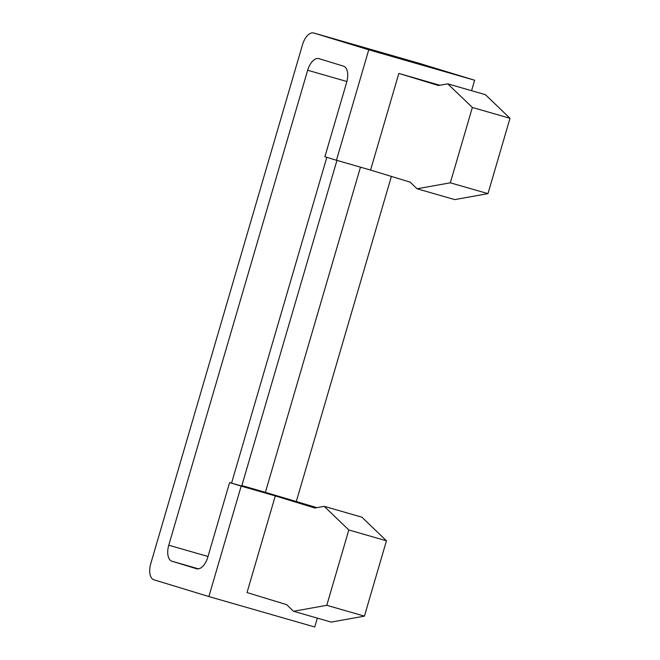 <?xml version="1.0" encoding="UTF-8"?>
<svg xmlns="http://www.w3.org/2000/svg" width="660" height="660" viewBox="0 0 660 660"><rect width="100%" height="100%" fill="white"/><g stroke="black" fill="none" stroke-linecap="round" stroke-linejoin="round"><path stroke-width="0.99" d="M324.217 506.344L314.911 508.01L275.286 495.916L247.03 592.564L286.646 604.659L293.535 611.275L331.18 622.099L364.419 616.126L386.455 540.796L361.861 517.159L324.217 506.344L348.81 529.972L386.455 540.796M293.535 611.275L326.783 605.311L364.419 616.126M326.783 605.311L348.81 529.972M316.297 507.763L312.931 506.731L316.429 507.738M487.971 193.627L454.723 199.6L417.079 188.776L450.326 182.812L487.971 193.627L509.998 118.297L485.405 94.66L447.769 83.845L472.354 107.473L509.998 118.297M439.849 85.264L398.838 73.409L370.573 170.065L410.198 182.16L417.079 188.776M450.326 182.812L472.354 107.473M398.838 73.409L438.463 85.511L447.769 83.845M208.874 596.558L241.172 486.106L229.606 482.567L207.809 557.131A14.388 7.557 106 0 1 196.597 568.747A14.388 7.557 106 0 1 196.54 568.73L171.955 561.223A14.388 7.557 106 0 1 168.762 545.209L307.659 70.24A14.388 7.557 106 0 1 318.862 58.624A14.388 7.557 106 0 1 318.92 58.641L343.505 66.148A14.388 7.557 106 0 1 346.698 82.162L324.893 156.725L336.46 160.256L368.758 49.797L313.813 33.017A14.388 7.557 106 0 0 313.756 33A14.388 7.557 106 0 0 302.544 44.616L150.736 563.764A14.388 7.557 106 0 0 153.929 579.785L208.874 596.558L314.746 627L317.344 618.123M241.172 486.106L275.286 495.916M419.562 63.418A14.388 7.557 106 0 1 419.62 63.443A14.388 7.557 106 0 1 419.686 63.459L474.631 80.24L471.578 90.684M296.249 501.732L391.38 176.418M368.758 49.797L474.631 80.24M336.46 160.256L370.573 170.065M231.553 483.128L326.824 157.311M229.606 482.567L270.781 494.406L241.865 485.579L336.955 160.396M316.866 507.656L265.386 492.343L360.475 167.161M241.865 485.579L265.386 492.343M313.813 33.017L419.686 63.459M307.659 70.24L346.879 81.518M168.762 545.209L207.991 556.487M171.955 561.223L198.462 568.846M313.756 33L419.62 63.443"/></g></svg>
